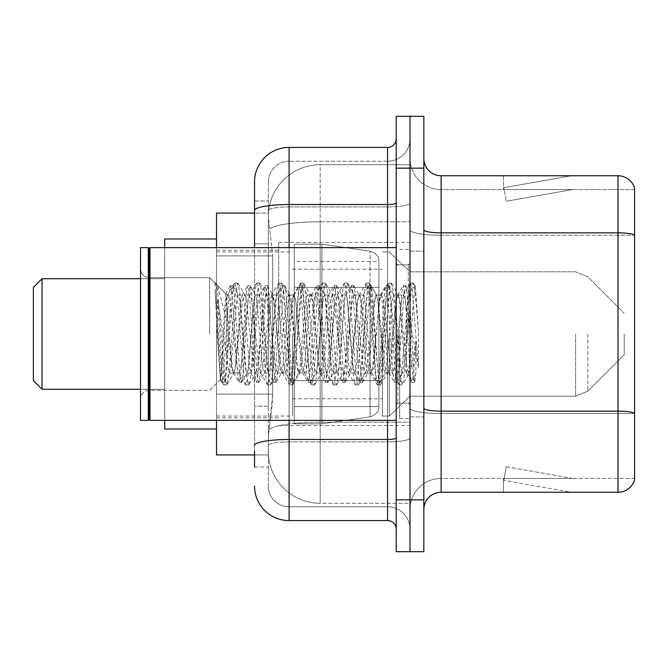 <?xml version="1.0" encoding="UTF-8"?>
<svg xmlns="http://www.w3.org/2000/svg" width="668" height="668" viewBox="0 0 668 668"><rect width="100%" height="100%" fill="white"/><g stroke="black" fill="none" stroke-linecap="round" stroke-linejoin="round"><path stroke-width="0.5" stroke-dasharray="3.34 2.5" d="M410.01 334L410.01 242.434L410.01 334M278.715 334L278.715 242.434L278.715 334M254.533 243.803L268.352 243.803L268.352 406.194L268.352 200.976L268.352 243.803L254.533 243.803L254.533 406.194L254.533 213.067L268.469 213.067L268.427 213.777A51.828 51.828 0 0 1 320.181 164.695L410.01 164.695L320.181 164.695L320.181 221.801L320.181 164.695A51.828 51.828 0 0 0 268.427 213.777L268.469 213.067L216.524 213.067L216.524 394.103L272.678 394.103L272.344 403.105L268.561 434.2L272.678 394.103L272.678 255.894L272.678 394.103L216.524 394.103L216.524 454.933L268.469 454.933L268.352 451.476A51.828 51.828 0 0 0 320.181 503.305L410.01 503.305L410.01 422.201L410.01 503.305L320.181 503.305L320.181 422.201L320.181 503.305A51.828 51.828 0 0 1 268.352 451.476L268.352 440.93L268.469 454.933L254.533 454.933M268.561 434.2L268.352 440.93L268.561 434.2M216.524 334L216.524 238.985L216.524 334M410.01 164.695L410.01 221.801L410.01 164.695M410.01 422.201L410.01 221.801L410.01 422.201L320.181 422.201A51.828 9.001 180 0 0 268.97 429.808A51.828 9.001 180 0 1 320.181 422.201L410.01 422.201M268.427 213.777C268.118 215.756 268.544 220.749 269.705 228.757L272.678 255.894L269.705 228.757C268.544 220.749 268.118 215.756 268.427 213.777A51.828 51.828 0 0 1 320.181 164.695M216.524 420.381L216.524 247.619M254.533 467.024L268.352 467.024L268.352 406.194L268.352 467.024L254.533 467.024L254.533 247.619M254.533 486.028A34.552 34.552 0 0 0 289.085 520.581L289.085 506.761A20.733 20.733 0 0 1 268.352 486.028L268.352 210.52L268.352 486.028A20.733 20.733 0 0 0 289.085 506.761L387.557 506.761L387.557 451.476L387.557 520.581A8.634 8.634 0 0 1 396.191 529.215L396.191 138.785L396.191 529.215M410.01 451.476L410.01 203.022L410.01 451.476M396.191 334L396.191 420.381L396.191 334M396.191 168.152L396.191 116.324L410.01 116.324L410.01 168.152L410.01 116.324L423.838 116.324L423.838 168.152L410.01 168.152L410.01 499.848L410.01 168.152L396.191 168.152L396.191 499.848L410.01 499.848L410.01 551.676L410.01 499.848L423.838 499.848L423.838 168.152M423.838 499.848L423.838 551.676L396.191 551.676L396.191 499.848M410.01 138.785L410.01 203.022L410.01 138.785A22.461 22.461 0 0 1 387.557 161.238A22.461 22.461 0 0 0 410.01 138.785A22.461 22.461 0 0 1 387.557 161.238L387.557 506.761L289.085 506.761L289.085 441.874L387.557 441.874A22.461 3.899 0 0 0 410.01 437.974A22.461 3.899 0 0 1 387.557 441.874L387.557 161.238L289.085 161.238L387.557 161.238M254.533 200.976L268.352 200.976L254.533 200.976L254.533 445.472A34.552 6.004 180 0 1 289.085 439.477L289.085 147.419A34.552 34.552 0 0 0 254.533 181.972A34.552 34.552 0 0 1 289.085 147.419L387.557 147.419A8.634 8.634 0 0 0 396.191 138.785A8.634 8.634 0 0 1 387.557 147.419L387.557 451.476L387.557 441.874L289.085 441.874L289.085 161.238L289.085 206.921L387.557 206.921A22.461 3.899 0 0 0 410.01 203.022A22.461 3.899 0 0 1 387.557 206.921L289.085 206.921L289.085 451.476L289.085 439.477L387.557 439.477A8.634 1.503 0 0 0 396.191 437.974M289.085 520.581L387.557 520.581M254.533 445.472L254.533 451.476M268.352 181.972L268.352 210.52L268.352 181.972A20.733 20.733 0 0 1 289.085 161.238A20.733 20.733 0 0 0 268.352 181.972A20.733 20.733 0 0 1 289.085 161.238M410.01 529.215A22.461 22.461 0 0 0 387.557 506.761A22.461 22.461 0 0 1 410.01 529.215A22.461 22.461 0 0 0 387.557 506.761M423.838 334L423.838 251.076L423.838 334M399.648 334L399.648 418.652L399.648 334M410.01 423.145L410.01 229.859L410.01 423.145M618.017 492.249L441.114 492.249L441.114 235.253L634.6 235.253L441.114 235.253L441.114 189.57L634.6 189.57L634.6 235.253L634.6 189.57L441.114 189.57L441.114 413.542L634.6 413.542L634.6 235.253L634.6 413.542L441.114 413.542L441.114 478.43A31.095 31.095 0 0 0 410.01 509.525A31.095 31.095 0 0 1 441.114 478.43L634.6 478.43L634.6 188.192A17.276 17.276 0 0 0 618.017 175.751L618.017 492.249A17.276 17.276 0 0 0 634.6 479.808L634.6 423.145L634.6 478.43L441.114 478.43L441.114 175.751A17.276 17.276 0 0 1 423.838 158.475L423.838 229.859L423.838 158.475M423.838 509.525L423.838 229.859L423.838 509.525A17.276 17.276 0 0 1 441.114 492.249M410.01 158.475L410.01 229.859L410.01 158.475A31.095 31.095 0 0 0 441.114 189.57A31.095 31.095 0 0 1 410.01 158.475A31.095 31.095 0 0 0 441.114 189.57M570.18 492.04A13.819 13.819 0 0 0 572.576 492.249L503.472 492.249L572.576 492.249A13.819 13.819 0 0 1 570.18 492.04A13.819 13.819 0 0 0 572.576 492.249A13.819 13.819 0 0 1 570.18 492.04A13.819 13.819 0 0 0 572.576 492.249A13.819 13.819 0 0 1 570.18 492.04A13.819 13.819 0 0 0 572.576 492.249A13.819 13.819 0 0 1 570.18 492.04A13.819 13.819 0 0 0 572.576 492.249A13.819 13.819 0 0 1 570.18 492.04L503.822 480.334L570.18 492.04M503.472 478.43L503.472 492.249L503.472 478.43L504.165 478.43L503.822 480.334L504.165 478.43L503.472 478.43L503.472 492.249L503.472 478.43L504.165 478.43L503.822 480.334L504.165 478.43L503.472 478.43L503.472 492.249L503.472 478.43L504.165 478.43L503.822 480.334L504.165 478.43L503.472 478.43L503.472 492.249L503.472 478.43L504.165 478.43L503.822 480.334L504.165 478.43L503.472 478.43L503.472 492.249L503.472 478.43L504.165 478.43L503.822 480.334L504.165 478.43L503.472 478.43M634.6 188.192A17.276 17.276 0 0 0 618.017 175.751L441.114 175.751M572.576 175.751L503.472 175.751L572.576 175.751A13.819 13.819 0 0 0 570.18 175.96A13.819 13.819 0 0 1 572.576 175.751A13.819 13.819 0 0 0 570.18 175.96A13.819 13.819 0 0 1 572.576 175.751A13.819 13.819 0 0 0 570.18 175.96A13.819 13.819 0 0 1 572.576 175.751A13.819 13.819 0 0 0 570.18 175.96A13.819 13.819 0 0 1 572.576 175.751A13.819 13.819 0 0 0 570.18 175.96A13.819 13.819 0 0 1 572.576 175.751M572.576 478.43L504.165 478.43L572.576 478.43L504.165 478.43L572.576 478.43L504.165 478.43L572.576 478.43L504.165 478.43L572.576 478.43L504.165 478.43L572.576 478.43L506.227 466.723L504.165 478.43L506.227 466.723L504.165 478.43L506.227 466.723L504.165 478.43L506.227 466.723L504.165 478.43L506.227 466.723L504.165 478.43L506.227 466.723L572.576 478.43M504.165 189.57L503.472 189.57L504.165 189.57L503.472 189.57L504.165 189.57L503.472 189.57L504.165 189.57L503.472 189.57L504.165 189.57L503.472 189.57L504.165 189.57L503.822 187.666L570.18 175.96L503.822 187.666L504.165 189.57L503.822 187.666L570.18 175.96L503.822 187.666L504.165 189.57L503.822 187.666L570.18 175.96L503.822 187.666L504.165 189.57L503.822 187.666L570.18 175.96L503.822 187.666L504.165 189.57L503.822 187.666L570.18 175.96L503.822 187.666L504.165 189.57L572.576 189.57L504.165 189.57L572.576 189.57L504.165 189.57L572.576 189.57L504.165 189.57L572.576 189.57L504.165 189.57L572.576 189.57L504.165 189.57L506.227 201.277L504.165 189.57M503.472 175.751L503.472 189.57L503.472 175.751M572.576 189.57L506.227 201.277L572.576 189.57M149.148 419.512L148.288 420.381L148.288 247.619L148.288 420.381L148.288 247.619L149.148 248.488L149.148 419.512L149.148 334L149.148 419.512L150.016 420.381L150.016 247.619L150.016 334L150.016 247.619L396.191 247.619M148.288 420.381L140.514 420.381L140.514 247.619L140.514 398.971L140.514 247.619L148.288 247.619M209.61 334L209.61 277.671L209.61 334M406.561 334L406.561 363.509L408.465 374.481L413.392 301.059L415.379 286.539L418.435 331.069L418.435 367.751L412.381 334L406.561 308.908L406.561 334L403.681 367.817L402.236 373.053L406.561 373.053L406.561 334L409.3 292.208L413.442 366.866L414.77 381.269L415.913 372.235L415.913 340.839C413.066 363.751 409.943 374.489 406.561 373.053C405.117 370.74 403.681 357.722 402.236 334L399.364 300.183L397.919 294.947L397.56 295.256L396.483 300.183L390.722 367.817L389.285 373.053L388.918 372.744L387.841 367.817L382.088 300.183L380.643 294.947L380.284 295.256L379.207 300.183L373.445 367.817L372.009 373.053L371.642 372.744L370.565 367.817L364.811 300.183L363.367 294.947L361.931 300.183L356.169 367.817L354.733 373.053L353.288 367.817L347.535 300.183L346.091 294.947L344.655 300.183L338.893 367.817L337.457 373.053L336.012 367.817L330.259 300.183L328.815 294.947L327.378 300.183L321.617 367.817L320.181 373.053L318.736 367.817L312.983 300.183L311.538 294.947L310.102 300.183L304.341 367.817L302.905 373.053L301.46 367.817L295.707 300.183L294.262 294.947L292.826 300.183L287.065 367.817L285.628 373.053L284.184 367.817L278.431 300.183L276.986 294.947L275.55 300.183L269.788 367.817L268.352 373.053L266.916 367.817L261.155 300.183L259.71 294.947L258.274 300.183L252.512 367.817L251.076 373.053L249.64 367.817L243.878 300.183L242.434 294.947L240.998 300.183L235.236 367.817L233.8 373.053L232.364 367.817L225.792 293.853L223.054 334L221.651 365.713L220.315 379.624L217.576 334L217.543 299.289L226.886 356.812L226.886 302.571M402.236 373.053L400.8 367.817L395.038 300.183L393.602 294.947L392.166 300.183L386.405 367.817L384.96 373.053L383.524 367.817L377.762 300.183L376.326 294.947L374.89 300.183L369.128 367.817L367.684 373.053L366.248 367.817L360.486 300.183L359.05 294.947L357.614 300.183L351.852 367.817L350.416 373.053L348.972 367.817L343.21 300.183L341.774 294.947L340.338 300.183L334.576 367.817L333.14 373.053L331.695 367.817L325.934 300.183L324.498 294.947L323.061 300.183L317.3 367.817L315.864 373.053L314.419 367.817L308.666 300.183L307.222 294.947L305.785 300.183L300.024 367.817L298.588 373.053L297.143 367.817L291.39 300.183L289.945 294.947L288.509 300.183L282.748 367.817L281.671 372.744L281.311 373.053L279.867 367.817L274.114 300.183L272.669 294.947L271.233 300.183L265.472 367.817L264.394 372.744L264.035 373.053L262.591 367.817L256.838 300.183L255.393 294.947L253.957 300.183L248.195 367.817L247.118 372.744L246.759 373.053L245.315 367.817L239.561 300.183L238.117 294.947L236.681 300.183L230.919 367.817L229.483 373.053L228.038 367.817L226.886 356.812M406.561 373.053L411.663 382.154L410.519 375.917L404.758 292.083L403.322 285.595L401.877 292.083L396.124 375.917L394.679 382.405L393.243 375.917L387.482 292.083L386.046 285.595L384.601 292.083L378.848 375.917L377.403 382.405L375.967 375.917L370.206 292.083L368.769 285.595L367.325 292.083L361.572 375.917L360.127 382.405L358.691 375.917L352.929 292.083L351.493 285.595L350.049 292.083L344.296 375.917L342.851 382.405L341.415 375.917L335.653 292.083L334.217 285.595L332.773 292.083L327.019 375.917L325.575 382.405L324.139 375.917L318.377 292.083L316.941 285.595L315.496 292.083L309.743 375.917L308.299 382.405L306.863 375.917L301.101 292.083L299.665 285.595L298.229 292.083L292.467 375.917L291.023 382.405L289.586 375.917L283.825 292.083L282.389 285.595L280.952 292.083L275.191 375.917L273.746 382.405L272.31 375.917L266.549 292.083L265.113 285.595L263.676 292.083L257.915 375.917L256.479 382.405L255.034 375.917L249.273 292.083L247.836 285.595L246.4 292.083L240.639 375.917L239.202 382.405L237.758 375.917L231.996 292.083L230.56 285.595L229.124 292.083L223.362 375.917L221.926 382.405L220.482 375.917L217.543 332.748M415.913 340.839L413.4 375.917L411.663 382.154M415.913 372.235L414.411 382.154L412.674 375.917L406.921 292.083L405.476 285.595L404.04 292.083L398.278 375.917L396.842 382.405L395.398 375.917L389.644 292.083L388.2 285.595L386.764 292.083L381.002 375.917L379.566 382.405L378.121 375.917L372.368 292.083L370.924 285.595L369.488 292.083L363.726 375.917L362.29 382.405L360.854 375.917L355.092 292.083L353.648 285.595L352.211 292.083L346.45 375.917L345.014 382.405L343.577 375.917L337.816 292.083L336.371 285.595L334.935 292.083L329.174 375.917L327.738 382.405L326.301 375.917L320.54 292.083L319.104 285.595L317.659 292.083L311.898 375.917L310.461 382.405L309.025 375.917L303.264 292.083L302.12 285.846L300.383 292.083L294.621 375.917L293.185 382.405L291.749 375.917L285.988 292.083L284.844 285.846L283.107 292.083L277.354 375.917L275.909 382.405L274.473 375.917L268.711 292.083L267.567 285.846L265.831 292.083L260.077 375.917L258.633 382.405L257.197 375.917L251.435 292.083L250.291 285.846L248.554 292.083L242.801 375.917L241.357 382.405L239.921 375.917L234.159 292.083L233.015 285.846L231.278 292.083L225.525 375.917L224.373 382.154L222.644 375.917L217.543 299.289M33.4 380.643L42.034 389.285L33.4 380.643L33.4 287.357L33.4 380.643L33.4 287.357L33.4 334L33.4 287.357L42.034 278.715L42.034 389.285L42.034 278.715L42.034 389.285L42.034 278.715L164.695 278.715L164.695 429.015L164.695 238.985L164.695 420.381M624.238 334L624.238 354.733L624.238 334M389.285 334L389.285 416.064L389.285 334M382.372 334L382.372 416.064L382.372 334M292.534 334L292.534 416.064L292.534 334M321.909 380.643L321.909 423.838L321.909 380.643L378.915 380.643L378.915 406.561L378.915 261.439L378.915 287.357L294.262 287.357L294.262 244.162L294.262 423.838L294.262 380.643L378.915 380.643L378.915 261.439L378.915 287.357L294.262 287.357L294.262 261.439L294.262 406.561L294.262 380.643L378.915 380.643L378.915 261.439L378.915 287.357L294.262 287.357L294.262 244.162L294.262 423.838L294.262 380.643L378.915 380.643L378.915 406.578L294.262 406.561L294.262 380.643L321.909 380.643L321.909 423.838L321.909 244.162L321.909 287.357L294.262 287.357L294.262 261.439L294.262 406.561L294.262 380.643L378.915 380.643L378.915 406.578L294.262 406.561L294.262 244.162L294.262 423.838L294.262 380.643L378.915 380.643L378.915 406.578L294.262 406.561M321.909 334L321.909 244.162L321.909 287.357L294.262 287.357L378.915 287.357L321.909 287.357L321.909 244.162L321.909 334M42.034 389.285L164.695 389.285L42.034 389.285L42.034 278.715L164.695 278.715L164.695 334L164.695 238.985L216.524 238.985L164.695 238.985M164.695 429.015L216.524 429.015L164.695 429.015L164.695 247.619M370.047 287.357L370.047 416.832C376.234 414.719 379.19 411.304 378.915 406.578L378.915 261.422L378.915 287.357L321.909 287.357M406.561 308.908L405.367 300.183L403.539 294.947L401.71 300.183L394.396 367.817L392.567 373.053L390.738 367.817L383.424 300.183L381.595 294.947L381.019 295.44L379.766 300.183L372.452 367.817L370.623 373.053L368.794 367.817L361.48 300.183L359.651 294.947L359.075 295.44L357.823 300.183L350.516 367.817L348.688 373.053L346.859 367.817L339.544 300.183L337.716 294.947L335.887 300.183L328.572 367.817L326.744 373.053L324.915 367.817L317.601 300.183L315.772 294.947L313.943 300.183L306.629 367.817L304.8 373.053L302.971 367.817L295.665 300.183L293.836 294.947L292.008 300.183L284.693 367.817L282.865 373.053L281.036 367.817L273.721 300.183L271.893 294.947L270.064 300.183L262.749 367.817L260.921 373.053L259.092 367.817L251.778 300.183L249.949 294.947L248.129 300.183L240.814 367.817L238.985 373.053L237.157 367.817L229.842 300.183L228.013 294.947L226.886 296.834L226.886 294.947L226.886 321.366L217.693 286.146L216.574 284.626L215.012 283.9L217.167 334L220.331 379.182L223.454 384.543L222.068 378.105L215.012 292.058M406.561 363.509L399.881 300.183L398.053 294.947L396.224 300.183L388.91 367.817L387.081 373.053L385.252 367.817L377.938 300.183L376.109 294.947L374.28 300.183L366.966 367.817L365.137 373.053L363.308 367.817L355.994 300.183L354.174 294.947L352.345 300.183L345.03 367.817L343.202 373.053L341.373 367.817L334.058 300.183L332.23 294.947L330.401 300.183L323.087 367.817L321.258 373.053L319.429 367.817L312.115 300.183L310.286 294.947L308.457 300.183L301.151 367.817L299.322 373.053L297.494 367.817L290.179 300.183L288.351 294.947L286.522 300.183L279.207 367.817L277.379 373.053L275.55 367.817L268.235 300.183L266.983 295.44L266.407 294.947L264.578 300.183L257.264 367.817L255.435 373.053L253.606 367.817L246.3 300.183L245.047 295.44L244.471 294.947L242.643 300.183L235.328 367.817L234.076 372.56L233.499 373.053L231.671 367.817L226.886 321.366M225.792 293.853L209.61 277.671L149.148 277.671C143.954 277.203 141.073 274.331 140.514 269.029C141.073 274.331 143.954 277.203 149.148 277.671L209.61 277.671L215.012 283.073L215.012 283.9L215.672 283.073L216.123 283.457L217.684 286.154M226.886 296.834C225.951 302.779 225.024 315.171 224.122 334L222.327 365.329L220.331 379.182M418.435 367.751L412.223 289.895L410.394 283.073L409.943 283.457L408.565 289.895L401.251 378.105L399.422 384.927L398.971 384.543L397.594 378.105L390.279 289.895L388.45 283.073L386.622 289.895L379.307 378.105L377.478 384.927L377.036 384.543L375.65 378.105L368.344 289.895L366.515 283.073L364.686 289.895L357.372 378.105L355.543 384.927L355.092 384.543L353.714 378.105L346.4 289.895L344.571 283.073L342.742 289.895L335.428 378.105L333.599 384.927L333.157 384.543L331.771 378.105L324.456 289.895L322.627 283.073L320.799 289.895L313.492 378.105L311.664 384.927L309.835 378.105L302.52 289.895L300.692 283.073L298.863 289.895L291.549 378.105L289.72 384.927L287.891 378.105L280.577 289.895L278.748 283.073L276.919 289.895L269.605 378.105L267.776 384.927L265.947 378.105L258.641 289.895L256.813 283.073L254.984 289.895L247.669 378.105L245.841 384.927L244.012 378.105L236.697 289.895L234.869 283.073L233.04 289.895L225.726 378.105L223.897 384.927L223.454 384.543M418.435 331.069L414.962 289.895L413.133 283.073L411.304 289.895L403.99 378.105L402.161 384.927L400.332 378.105L393.026 289.895L391.197 283.073L389.369 289.895L382.054 378.105L380.226 384.927L378.397 378.105L371.082 289.895L369.254 283.073L367.425 289.895L360.11 378.105L358.282 384.927L356.453 378.105L349.139 289.895L347.31 283.073L345.481 289.895L338.175 378.105L336.346 384.927L334.518 378.105L327.203 289.895L325.374 283.073L323.546 289.895L316.231 378.105L314.403 384.927L312.574 378.105L305.259 289.895L303.431 283.073L301.602 289.895L294.287 378.105L292.459 384.927L290.63 378.105L283.324 289.895L281.495 283.073L279.667 289.895L272.352 378.105L270.523 384.927L268.695 378.105L261.38 289.895L259.551 283.073L257.723 289.895L250.408 378.105L248.579 384.927L246.751 378.105L239.436 289.895L237.608 283.073L235.787 289.895L228.473 378.105L226.644 384.927L224.815 378.105L217.501 289.895L216.123 283.457M320.181 221.801L410.01 221.801L320.181 221.801L320.181 422.201L320.181 221.801A51.828 9.001 180 0 0 269.705 228.757A51.828 9.001 180 0 1 320.181 221.801M268.352 451.476A51.828 51.828 0 0 0 320.181 503.305M272.678 255.894L216.524 255.894L272.678 255.894M254.533 210.52A34.552 6.004 180 0 1 289.085 204.525L387.557 204.525A8.634 1.503 -0 0 0 396.191 203.022M289.085 247.619L289.085 420.381M387.557 420.381L387.557 247.619M289.085 206.921A20.733 3.599 180 0 0 268.352 210.52A20.733 3.599 180 0 1 289.085 206.921M289.085 441.874A20.733 3.599 180 0 0 268.352 445.472A20.733 3.599 180 0 1 289.085 441.874M289.085 506.761A20.733 20.733 0 0 1 268.352 486.028M268.352 406.194L254.533 406.194L268.352 406.194M441.114 413.542A31.095 5.402 0 0 1 410.01 408.148A31.095 5.402 0 0 0 441.114 413.542M634.6 413.3A17.276 2.998 180 0 0 618.017 411.146L441.114 411.146A17.276 2.998 0 0 1 423.838 408.148M423.838 229.859A17.276 2.998 0 0 0 441.114 232.856L618.017 232.856A17.276 2.998 180 0 1 634.6 235.019M410.01 229.859A31.095 5.402 0 0 0 441.114 235.253A31.095 5.402 0 0 1 410.01 229.859M410.01 509.525A31.095 31.095 0 0 1 441.114 478.43M408.29 334L408.29 264.895L408.29 334M397.919 334L397.919 403.105L397.919 334M587.832 334L587.832 391.131L587.832 334M575.616 334L575.616 396.191L575.616 334M294.262 423.838L321.909 423.838L370.047 416.832C376.234 414.719 379.19 411.304 378.915 406.578L378.915 261.422C379.19 256.696 376.234 253.281 370.047 251.168L321.909 244.162L294.262 244.162L321.909 244.162L370.047 251.168C376.234 253.281 379.19 256.696 378.915 261.422L378.915 406.578C379.19 411.304 376.234 414.719 370.047 416.832L321.909 423.838L294.262 423.838L321.909 423.838L370.047 416.832L370.047 251.168L370.047 380.643M278.715 242.434L410.01 242.434M216.524 250.216L278.715 250.216M216.524 417.784L278.715 417.784M278.715 425.566L410.01 425.566M396.191 264.895L410.01 264.895L396.191 264.895M396.191 403.105L410.01 403.105L396.191 403.105M410.01 251.076L423.838 251.076L410.01 251.076M399.648 418.652L410.01 418.652L399.648 418.652M399.648 249.348L410.01 249.348L399.648 249.348M410.01 416.924L423.838 416.924L410.01 416.924M408.29 264.895L410.01 263.167L408.29 264.895L397.919 264.895L396.191 263.167L397.919 264.895L408.29 264.895M397.919 403.105L408.29 403.105L410.01 404.833L408.29 403.105L397.919 403.105L396.191 404.833L397.919 403.105M150.016 420.381L396.191 420.381M220.649 379.299L209.61 390.329L149.148 390.329C143.954 390.797 141.073 393.669 140.514 398.971C141.073 393.669 143.954 390.797 149.148 390.329L209.61 390.329L220.315 379.624M238.117 294.947L242.434 294.947M255.393 294.947L259.71 294.947M272.669 294.947L276.986 294.947M289.945 294.947L294.262 294.947M307.222 294.947L311.538 294.947M324.498 294.947L328.815 294.947M341.774 294.947L346.091 294.947M359.05 294.947L363.367 294.947M376.326 294.947L380.643 294.947M393.602 294.947L397.919 294.947M229.483 373.053L233.8 373.053M246.759 373.053L251.076 373.053M264.035 373.053L268.352 373.053M281.311 373.053L285.628 373.053M298.588 373.053L302.905 373.053M315.864 373.053L320.181 373.053M333.14 373.053L337.457 373.053M350.416 373.053L354.733 373.053M367.684 373.053L372.009 373.053M384.96 373.053L389.285 373.053M409.3 292.208L415.07 286.43M414.77 381.269L408.115 374.614M149.148 248.488L150.016 247.619M411.956 382.405L414.118 382.405M403.322 285.595L405.476 285.595M394.679 382.405L396.842 382.405M386.046 285.595L388.2 285.595M377.403 382.405L379.566 382.405M368.769 285.595L370.924 285.595M360.127 382.405L362.29 382.405M351.493 285.595L353.648 285.595M342.851 382.405L345.014 382.405M334.217 285.595L336.371 285.595M325.575 382.405L327.738 382.405M316.941 285.595L319.104 285.595M308.299 382.405L310.461 382.405M299.665 285.595L301.827 285.595M291.023 382.405L293.185 382.405M282.389 285.595L284.551 285.595M273.746 382.405L275.909 382.405M265.113 285.595L267.275 285.595M256.479 382.405L258.633 382.405M247.836 285.595L249.999 285.595M239.202 382.405L241.357 382.405M230.56 285.595L232.723 285.595M221.926 382.405L224.081 382.405M409.509 292.283L405.777 285.846M414.962 381.203L414.411 382.154M397.134 382.154L402.604 372.744M388.5 285.846L393.961 295.256M379.858 382.154L385.327 372.744M371.224 285.846L376.685 295.256M362.582 382.154L368.051 372.744M353.948 285.846L359.409 295.256M345.306 382.154L350.775 372.744M336.672 285.846L342.133 295.256M328.03 382.154L333.499 372.744M319.396 285.846L324.857 295.256M310.754 382.154L316.223 372.744M302.12 285.846L307.581 295.256M293.477 382.154L298.947 372.744M284.844 285.846L290.304 295.256M276.201 382.154L281.671 372.744M267.567 285.846L273.037 295.256M258.925 382.154L264.394 372.744M250.291 285.846L255.761 295.256M241.649 382.154L247.118 372.744M233.015 285.846L238.484 295.256M224.373 382.154L229.842 372.744M397.56 295.256L403.029 285.846M388.918 372.744L394.387 382.154M380.284 295.256L385.753 285.846M371.642 372.744L377.111 382.154M363.008 295.256L368.477 285.846M354.366 372.744L359.835 382.154M345.732 295.256L351.201 285.846M337.089 372.744L342.559 382.154M328.456 295.256L333.925 285.846M319.813 372.744L325.283 382.154M311.179 295.256L316.649 285.846M302.546 372.744L308.006 382.154M293.903 295.256L299.373 285.846M285.269 372.744L290.73 382.154M276.627 295.256L282.096 285.846M267.993 372.744L273.454 382.154M259.351 295.256L264.82 285.846M250.717 372.744L256.178 382.154M242.075 295.256L247.544 285.846M233.441 372.744L238.902 382.154M225.567 293.937L230.268 285.846M220.123 379.558L221.626 382.154M624.238 354.733L587.832 391.131L575.616 396.191L587.832 391.131L624.238 354.733L587.832 391.131L575.616 396.191L410.01 396.191L389.285 416.064L382.372 416.064L389.285 416.064L410.01 396.191L575.616 396.191L410.01 396.191L389.285 416.064L382.372 416.064M292.534 398.788L382.372 398.788M216.524 416.064L292.534 416.064M216.524 251.936L292.534 251.936M292.534 269.212L382.372 269.212M382.372 251.936L389.285 251.936L410.01 271.809L575.616 271.809L410.01 271.809L389.285 251.936L382.372 251.936L389.285 251.936L410.01 271.809L575.616 271.809L587.832 276.869L624.238 313.267L587.832 276.869L575.616 271.809L587.832 276.869L624.238 313.267M294.262 244.162L321.909 244.162L370.047 251.168C376.234 253.281 379.19 256.696 378.915 261.422L294.262 261.439M33.4 287.357L42.034 278.715M140.514 389.285L164.695 389.285M140.514 278.715L164.695 278.715M244.471 294.947L249.949 294.947M266.407 294.947L271.893 294.947M288.351 294.947L293.836 294.947M310.286 294.947L315.772 294.947M332.23 294.947L337.716 294.947M354.174 294.947L359.651 294.947M376.109 294.947L381.595 294.947M398.053 294.947L403.539 294.947M233.499 373.053L238.985 373.053M255.435 373.053L260.921 373.053M277.379 373.053L282.865 373.053M299.322 373.053L304.8 373.053M321.258 373.053L326.744 373.053M343.202 373.053L348.688 373.053M365.137 373.053L370.623 373.053M387.081 373.053L392.567 373.053M228.013 294.947L226.886 294.947L216.574 284.626M410.394 283.073L413.133 283.073M399.422 384.927L402.161 384.927M388.45 283.073L391.197 283.073M377.478 384.927L380.226 384.927M366.515 283.073L369.254 283.073M355.543 384.927L358.282 384.927M344.571 283.073L347.31 283.073M333.599 384.927L336.346 384.927M322.627 283.073L325.374 283.073M311.664 384.927L314.403 384.927M300.692 283.073L303.431 283.073M289.72 384.927L292.459 384.927M278.748 283.073L281.495 283.073M267.776 384.927L270.523 384.927M256.813 283.073L259.551 283.073M245.841 384.927L248.579 384.927M234.869 283.073L237.608 283.073M223.897 384.927L226.644 384.927M215.012 283.073L215.672 283.073M408.474 374.481L402.612 384.543M415.379 286.539L413.584 283.457M391.64 283.457L398.629 295.44M380.668 384.543L387.657 372.56M369.705 283.457L376.685 295.44M358.733 384.543L365.722 372.56M347.761 283.457L354.75 295.44M336.789 384.543L343.778 372.56M325.817 283.457L332.806 295.44M314.853 384.543L321.834 372.56M303.882 283.457L310.87 295.44M292.91 384.543L299.899 372.56M281.938 283.457L288.927 295.44M270.966 384.543L277.955 372.56M260.002 283.457L266.983 295.44M249.03 384.543L256.019 372.56M238.059 283.457L245.047 295.44M227.087 384.543L234.076 372.56M402.954 295.44L409.943 283.457M391.991 372.56L398.971 384.543M381.019 295.44L387.999 283.457M370.047 372.56L377.036 384.543M359.075 295.44L366.064 283.457M348.103 372.56L355.092 384.543M337.14 295.44L344.12 283.457M326.168 372.56L333.157 384.543M315.196 295.44L322.185 283.457M304.224 372.56L311.213 384.543M293.252 295.44L300.241 283.457M282.288 372.56L289.269 384.543M271.317 295.44L278.305 283.457M260.345 372.56L267.334 384.543M249.373 295.44L256.362 283.457M238.401 372.56L245.39 384.543M227.437 295.44L234.418 283.457"/><path stroke-width="1" d="M254.533 243.803L254.533 200.976L254.533 213.067L216.524 213.067L216.524 247.619M254.533 454.933L216.524 454.933L216.524 420.381M254.533 467.024L254.533 451.476M396.191 499.848L396.191 551.676L410.01 551.676L410.01 499.848L410.01 551.676L423.838 551.676L423.838 499.848L410.01 499.848L410.01 168.152L410.01 499.848L396.191 499.848L396.191 168.152L410.01 168.152L410.01 116.324L410.01 168.152L423.838 168.152L423.838 499.848M423.838 168.152L423.838 116.324L396.191 116.324L396.191 168.152M289.085 420.381L289.085 520.581L387.557 520.581L387.557 420.381M254.533 247.619L254.533 181.972A34.552 34.552 0 0 1 289.085 147.419L387.557 147.419A8.634 8.634 0 0 0 396.191 138.785M254.533 181.972L254.533 200.976M396.191 529.215A8.634 8.634 0 0 0 387.557 520.581M289.085 520.581A34.552 34.552 0 0 1 254.533 486.028M423.838 509.525A17.276 17.276 0 0 1 441.114 492.249L618.017 492.249L618.017 175.751L441.114 175.751A17.276 17.276 0 0 1 423.838 158.475A17.276 17.276 0 0 0 441.114 175.751L441.114 492.249M634.6 188.192A17.276 17.276 0 0 0 618.017 175.751A17.276 17.276 0 0 1 634.6 188.192L634.6 479.808A17.276 17.276 0 0 1 618.017 492.249M42.034 389.285L42.034 278.715L33.4 287.357L33.4 380.643L42.034 389.285L140.514 389.285M164.695 420.381L164.695 429.015L216.524 429.015M216.524 238.985L164.695 238.985L164.695 247.619M150.016 420.381L149.148 419.512L149.148 248.488L150.016 247.619L150.016 420.381L396.191 420.381M148.288 420.381L140.514 420.381L140.514 247.619L148.288 247.619L148.288 420.381L149.148 419.512M396.191 437.974A8.634 1.503 0 0 1 387.557 439.477L289.085 439.477A34.552 6.004 180 0 0 254.533 445.472M289.085 147.419L289.085 204.525L387.557 204.525L387.557 147.419M254.533 210.52A34.552 6.004 180 0 1 289.085 204.525L289.085 247.619M387.557 247.619L387.557 204.525A8.634 1.503 0 0 0 396.191 203.022M634.6 235.019A17.276 2.998 180 0 0 618.017 232.856L441.114 232.856A17.276 2.998 0 0 1 423.838 229.859M634.6 413.3A17.276 2.998 180 0 0 618.017 411.146L441.114 411.146A17.276 2.998 -0 0 1 423.838 408.148M42.034 278.715L140.514 278.715M149.148 248.488L148.288 247.619M150.016 247.619L396.191 247.619"/></g></svg>
